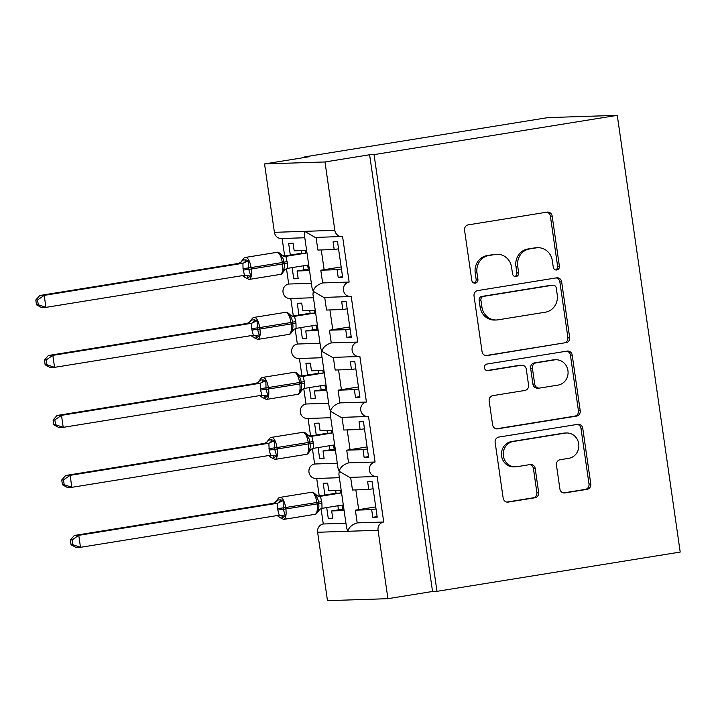 <?xml version="1.0" encoding="UTF-8"?>
<svg xmlns="http://www.w3.org/2000/svg" width="716" height="716" viewBox="0 0 716 716"><rect width="100%" height="100%" fill="white"/><g stroke="black" fill="none" stroke-linecap="round" stroke-linejoin="round"><path stroke-width="1.07" d="M556.797 269.977A3.338 3.106 88.1 0 0 559.393 266.182L552.179 216.134A4.761 4.43 88.1 0 0 547.122 212.133L468.273 224.86A4.761 4.43 88.1 0 0 464.568 230.284L471.781 280.332A3.338 3.106 88.1 0 0 475.326 283.133A3.338 3.106 88.1 0 0 477.921 279.338L476.981 272.868A15.242 14.186 88.1 0 1 488.831 255.523L495.4 254.466A15.242 14.186 88.1 0 1 497.074 254.305A15.242 14.186 88.1 0 1 511.591 267.274L512.522 273.754A3.338 3.106 88.1 0 0 516.066 276.555A3.338 3.106 88.1 0 0 518.653 272.76L517.722 266.289A15.242 14.186 88.1 0 1 529.563 248.944L536.132 247.888A15.242 14.186 88.1 0 1 537.814 247.727A15.242 14.186 88.1 0 1 552.322 260.696L553.262 267.175A3.338 3.106 88.1 0 0 556.797 269.977M555.544 269.905A3.338 3.106 88.1 0 0 557.612 266.245L550.398 216.196A4.761 4.43 88.1 0 0 546.711 212.196M474.064 283.062A3.338 3.106 88.1 0 0 476.14 279.401L475.209 272.921L476.981 272.868M514.804 276.483A3.338 3.106 88.1 0 0 516.88 272.823L515.941 266.343L517.722 266.289M559.885 488.921A4.761 4.43 88.1 0 0 564.951 492.921L587.066 489.35A4.761 4.43 88.1 0 0 590.772 483.935L582.761 428.347A4.761 4.43 88.1 0 0 577.705 424.346L498.855 437.073A4.761 4.43 88.1 0 0 495.15 442.497L503.16 498.076A4.761 4.43 88.1 0 0 508.217 502.086L534.942 497.772A4.761 4.43 88.1 0 0 538.647 492.348L535.219 468.559A4.761 4.43 88.1 0 0 530.153 464.559L516.907 466.698A12.745 11.859 88.1 0 1 515.502 466.832A12.745 11.859 88.1 0 1 503.285 455.242A12.745 11.859 88.1 0 1 513.274 441.495L565.184 433.117A12.745 11.859 88.1 0 1 566.58 432.983A12.745 11.859 88.1 0 1 578.805 444.573A12.745 11.859 88.1 0 1 568.808 458.312L560.163 459.717A4.761 4.43 88.1 0 0 556.457 465.132L559.885 488.921M304.801 237.757L281.325 238.518A7.276 6.775 -91.9 0 1 274.398 232.324L264.544 163.937L309.169 156.732L304.721 156.876L547.937 117.603L617.273 115.348L374.056 154.62L369.608 154.763L324.983 161.968L334.837 230.355A7.276 6.775 -91.9 0 0 341.774 236.549A7.276 6.775 -91.9 0 0 342.57 236.468L349.14 282.059A7.276 6.775 88.1 0 0 343.429 289.917A7.276 6.775 88.1 0 0 350.419 296.54A7.276 6.775 88.1 0 0 351.216 296.46L357.785 342.051A7.276 6.775 88.1 0 0 352.075 349.9A7.276 6.775 88.1 0 0 359.056 356.523A7.276 6.775 88.1 0 0 359.862 356.452L366.431 402.043A7.276 6.775 88.1 0 0 360.721 409.892A7.276 6.775 88.1 0 0 367.702 416.515A7.276 6.775 88.1 0 0 368.507 416.435L375.077 462.026A7.276 6.775 88.1 0 0 369.366 469.875A7.276 6.775 88.1 0 0 376.348 476.507A7.276 6.775 88.1 0 0 377.144 476.426L383.722 522.018A7.276 6.775 88.1 0 0 378.066 530.296L387.92 598.683L327.472 600.652L317.618 532.265L347.842 531.281C348.773 527.432 351.887 524.631 357.203 522.886L383.722 522.018M617.273 115.348L680.2 552.063L436.984 591.335L374.056 154.62M565.953 342.848A4.761 4.43 88.1 0 0 569.659 337.433L561.648 281.844A4.761 4.43 88.1 0 0 556.592 277.844L477.742 290.58A4.761 4.43 88.1 0 0 474.037 295.994L482.047 351.583A4.761 4.43 88.1 0 0 487.113 355.584L564.181 342.91A4.761 4.43 88.1 0 0 567.878 337.487L559.867 281.907A4.761 4.43 88.1 0 0 556.18 277.906M572.2 355.1L580.211 410.68A4.761 4.43 88.1 0 1 576.514 416.103L497.665 428.83A4.761 4.43 88.1 0 1 492.608 424.83L489.18 401.041A4.761 4.43 88.1 0 1 492.877 395.626L524.855 390.462A4.761 4.43 88.1 0 0 528.56 385.038L526.287 369.259A4.761 4.43 88.1 0 0 521.221 365.258L487.936 370.628A3.338 3.106 88.1 0 1 484.374 367.63A3.338 3.106 88.1 0 1 486.987 364.041L567.144 351.091A4.761 4.43 88.1 0 1 572.2 355.1L570.428 355.154L578.438 410.742L580.211 410.68M377.135 516.603L372.767 517.31L377.216 517.167L372.096 481.653L367.648 481.796L368.758 489.476L352.469 490.012L350.643 477.339M372.767 517.31L371.667 509.631L355.369 510.168L357.203 522.886M373.125 488.768L368.758 489.476M375.739 506.901L358.698 509.658A10.677 0.465 171.8 0 1 355.369 510.168M376.025 508.924L371.667 509.631M378.066 530.296L347.842 531.281L346.634 528.068L338.901 474.386L339.196 471.298L349.712 477.375L376.348 476.507M320.696 348.101L321.905 351.314L321.609 354.402L329.342 408.093L330.55 411.306L330.255 414.394L337.988 468.076L339.196 471.298C340.127 467.441 343.241 464.648 348.558 462.894L375.077 462.026M312.418 448.628L314.628 464.004L337.299 463.261M314.628 464.004A7.276 6.775 88.1 0 0 308.927 471.853A7.276 6.775 88.1 0 0 315.908 478.476L339.375 477.706M321.063 508.62L323.274 523.987L345.944 523.253M323.274 523.987A7.276 6.775 88.1 0 0 317.618 532.265M368.489 456.62L364.122 457.327L368.57 457.175L363.451 421.661L359.011 421.814L360.112 429.493L343.823 430.021L341.997 417.356M364.122 457.327L363.021 449.648L346.723 450.176L348.558 462.894M364.48 428.786L360.112 429.493M367.093 446.918L350.052 449.666A10.677 0.465 171.8 0 1 346.723 450.176M367.38 448.941L363.021 449.648M303.772 388.645L305.983 404.012L328.653 403.269M305.983 404.012A7.276 6.775 88.1 0 0 300.281 411.861A7.276 6.775 88.1 0 0 307.262 418.484L330.729 417.723M359.844 396.628L355.485 397.335L359.924 397.192L354.805 361.678L350.366 361.822L351.466 369.501L335.178 370.029L333.352 357.365M355.485 397.335L354.375 389.656L338.086 390.184L339.912 402.902L366.431 402.043M355.834 368.794L351.466 369.501M358.447 386.926L341.407 389.674A10.677 0.465 171.8 0 1 338.086 390.184M358.734 388.949L354.375 389.656M295.126 328.653L297.337 344.02L320.007 343.286M297.337 344.02A7.276 6.775 88.1 0 0 291.636 351.878A7.276 6.775 88.1 0 0 298.617 358.501L322.093 357.731M351.198 336.645L346.839 337.343L351.279 337.2L346.159 301.687L341.72 301.83L342.83 309.509L326.532 310.046L324.706 297.373M346.839 337.343L345.73 329.664L329.441 330.201L331.266 342.919L357.785 342.051M347.188 308.811L342.83 309.509M349.802 326.935L332.761 329.691A10.677 0.465 171.8 0 1 329.441 330.201M350.097 328.966L345.73 329.664M320.705 348.101L312.964 294.419L313.259 291.331L323.775 297.409L350.419 296.54M341.774 236.549L315.138 237.417L304.613 231.34L304.318 234.427L312.06 288.118L313.259 291.331C314.19 287.483 317.313 284.682 322.63 282.927L349.14 282.059M286.481 268.661L288.7 284.037L311.362 283.294M288.7 284.037A7.276 6.775 88.1 0 0 282.99 291.886A7.276 6.775 88.1 0 0 289.971 298.509L313.447 297.74M344.11 510.535L331.66 510.938L332.77 518.617L328.322 518.76L326.711 507.563M341.201 490.379L328.76 490.782L327.651 483.103L323.211 483.246L324.903 495.007M316.714 478.449L319.229 495.92M335.464 450.543L323.023 450.946L324.124 458.625L319.685 458.777L318.065 447.572M332.555 430.388L320.115 430.79L319.005 423.111L314.566 423.263L316.257 435.015M308.068 418.457L310.583 435.937M326.818 390.551L314.378 390.963L315.479 398.642L311.039 398.785L309.419 387.589M323.918 370.396L311.469 370.807L310.359 363.128L305.92 363.272L307.611 375.032M299.422 358.474L301.937 375.945M318.173 330.568L305.732 330.971L306.833 338.65L302.394 338.793L300.783 327.597M315.273 310.413L302.823 310.816L301.722 303.137L297.274 303.28L298.966 315.04M290.777 298.483L293.3 315.953M342.552 276.653L338.194 277.361L342.633 277.208L337.522 241.704L333.074 241.847L334.184 249.526L317.886 250.054L316.06 237.39M338.194 277.361L337.084 269.681L320.795 270.209L322.63 282.927M338.543 248.819L334.184 249.526M341.156 266.952L324.124 269.699A10.677 0.465 171.8 0 1 320.795 270.209M341.451 268.974L337.084 269.681M309.527 270.576L297.086 270.988L298.196 278.667L293.748 278.81L292.137 267.614M306.627 250.421L294.178 250.824L293.077 243.154L288.629 243.297L290.32 255.048M282.131 238.5L284.655 255.97M436.984 591.335L432.545 591.479L387.92 598.683M432.545 591.479L369.608 154.763M331.66 510.938L343.886 508.969M323.023 450.946L335.24 448.977M314.378 390.963L326.594 388.985M305.732 330.971L317.949 329.002M297.086 270.988L309.303 269.01M264.544 163.937L324.983 161.968M304.801 157.439L304.721 156.876M298.116 278.103L293.748 278.81M306.752 338.095L302.394 338.793M315.398 398.078L311.039 398.785M324.044 458.07L319.685 458.777M332.689 518.053L328.322 518.76M331.266 342.919C325.959 344.665 322.835 347.466 321.905 351.314L332.421 357.391L359.056 356.523M339.912 402.902C334.605 404.656 331.481 407.458 330.55 411.306L341.067 417.383L367.702 416.515M537.814 247.727L536.033 247.781A15.242 14.186 88.1 0 0 534.36 247.942L536.132 247.888M515.941 266.343A15.242 14.186 88.1 0 1 527.79 249.007L534.36 247.942M497.074 254.305L495.293 254.359A15.242 14.186 88.1 0 0 493.619 254.52L495.4 254.466M475.209 272.921A15.242 14.186 88.1 0 1 487.05 255.585L493.619 254.52M485.743 355.575L564.181 342.91M556.26 288.02A3.338 3.106 88.1 0 0 552.725 285.219L483.515 296.388A3.338 3.106 88.1 0 0 480.919 300.183L481.904 307.012A15.242 14.186 88.1 0 0 496.421 319.989A15.242 14.186 88.1 0 0 498.094 319.828L545.404 312.185A15.242 14.186 88.1 0 0 557.245 294.849L556.26 288.02M553.092 285.183L551.311 285.236A3.338 3.106 88.1 0 0 550.944 285.272L552.725 285.219M496.421 319.989L494.64 320.043A15.242 14.186 88.1 0 1 480.123 307.075L479.138 300.246A3.338 3.106 88.1 0 1 481.734 296.451L550.944 285.272M496.295 428.821L574.733 416.157A4.761 4.43 88.1 0 0 578.438 410.742M521.749 365.205L519.968 365.267A4.761 4.43 88.1 0 0 519.449 365.312L486.791 370.593M558.041 385.101A12.745 11.859 88.1 0 0 568.03 371.362A12.745 11.859 88.1 0 0 555.804 359.763A12.745 11.859 88.1 0 0 554.408 359.897L536.123 362.851A4.761 4.43 88.1 0 0 532.418 368.275L534.691 384.053A4.761 4.43 88.1 0 0 539.748 388.054L558.041 385.101M555.804 359.763L554.032 359.826A12.745 11.859 88.1 0 0 552.627 359.96L554.408 359.897M539.229 388.108L537.447 388.161A4.761 4.43 88.1 0 1 532.91 384.107L530.637 368.328A4.761 4.43 88.1 0 1 534.342 362.914L552.627 359.96M570.428 355.154A4.761 4.43 88.1 0 0 566.732 351.162M566.58 432.983L564.808 433.037A12.745 11.859 88.1 0 0 563.403 433.171L565.184 433.117M515.502 466.832L513.73 466.895A12.745 11.859 88.1 0 1 501.504 455.295A12.745 11.859 88.1 0 1 511.493 441.557L563.403 433.171M506.856 502.077L533.16 497.826A4.761 4.43 88.1 0 0 536.866 492.411L533.438 468.622A4.761 4.43 88.1 0 0 529.742 464.621M563.582 492.912L585.294 489.413A4.761 4.43 88.1 0 0 588.991 483.989L580.98 428.41A4.761 4.43 88.1 0 0 577.293 424.409M243.001 260.839L242.527 260.006L245.865 259.899L248.559 260.66L248.756 269.35L250.788 276.134L246.599 278.22L244.979 277.45L249.105 279.437A10.436 3.795 80.8 0 1 248.926 279.455M242.527 260.006A5.334 5.325 -65.1 0 1 238.294 263.461L39.747 295.511L44.195 295.368L45.922 307.37L244.46 275.311L243.028 268.661L242.93 263.273L238.285 263.452L240.531 262.521L242.429 260.185C243.798 258.046 244.845 257.116 245.57 257.402A10.436 3.795 80.8 0 1 245.74 257.384A10.436 3.795 80.8 0 1 251.056 267.578L282.292 262.53A10.436 3.795 -99.2 0 0 276.985 252.336A10.436 3.795 -99.2 0 0 276.806 252.354A10.436 3.795 -99.2 0 0 276.636 252.39M38.27 304.748L45.922 307.37L41.474 307.513L36.489 304.801L38.27 304.748L37.572 299.95L35.8 300.004L36.489 304.801M37.572 299.95L44.195 295.368L242.733 263.309M305.544 250.457L305.929 253.106L301.481 253.249L283.527 256.149M284.171 256.301L285.89 256.337L287.322 262.987L287.42 268.375L307.656 265.108L308.238 269.18M305.929 253.106L285.89 256.337A5.334 5.325 -65.1 0 1 282.883 255.898A5.334 5.325 -65.1 0 1 282.865 255.898A5.334 5.325 -65.1 0 1 281.003 254.44M301.481 253.249L301.096 250.6M303.879 269.887L303.289 265.806M280.162 274.416A10.436 3.795 -99.2 0 0 280.341 274.398C281.057 274.675 282.104 273.745 283.473 271.606L285.38 269.27L282.901 270.952L283.375 271.785L282.901 270.952C284.297 268.769 284.664 266.334 284.001 263.658L283.796 262.226C283.67 259.452 282.632 257.196 280.672 255.478L280.932 254.341C279.177 252.542 277.808 251.88 276.806 252.354L245.57 257.402M285.38 269.27L287.42 268.375M285.693 256.373L280.672 255.478M250.788 276.134L244.809 275.266M242.93 263.273L248.559 260.66M39.747 295.511L35.8 300.004M251.647 320.831L251.173 319.989L254.511 319.882L257.205 320.652L257.187 327.901L259.434 336.126L255.245 338.212L253.625 337.442L257.742 339.429A10.436 3.795 80.8 0 1 257.572 339.447M251.173 319.989A5.334 5.325 -65.1 0 1 246.939 323.444L48.393 355.503L52.841 355.36L54.568 367.353L253.303 335.267L251.674 328.653L251.576 323.265L246.93 323.444L249.177 322.513L251.074 320.177C252.444 318.038 253.491 317.107 254.216 317.385A10.436 3.795 80.8 0 1 254.386 317.367A10.436 3.795 80.8 0 1 259.693 327.561L290.938 322.522A10.436 3.795 -99.2 0 0 285.63 312.328A10.436 3.795 -99.2 0 0 285.451 312.346A10.436 3.795 -99.2 0 0 285.281 312.382M46.907 364.73L54.568 367.353L50.12 367.496L45.135 364.793L46.907 364.73L46.218 359.942L44.446 359.996L45.135 364.793M46.218 359.942L52.841 355.36L251.379 323.301M314.19 310.449L314.566 313.098L310.126 313.241L292.173 316.141M292.817 316.293L294.536 316.329L295.968 322.97L296.066 328.367L316.302 325.091L316.884 329.172M314.566 313.098L294.536 316.329A5.334 5.325 -65.1 0 1 289.64 314.431M310.126 313.241L309.742 310.592M312.525 329.879L311.934 325.798M288.808 334.399A10.436 3.795 -99.2 0 0 288.987 334.381C289.703 334.658 290.75 333.728 292.119 331.598L294.025 329.253L291.546 330.944L292.021 331.776L291.546 330.944C292.942 328.751 293.309 326.326 292.647 323.65L292.441 322.209C292.316 319.434 291.269 317.188 289.318 315.461L289.577 314.333C287.823 312.534 286.454 311.872 285.451 312.346L254.216 317.385M294.025 329.262L296.066 328.367M294.339 316.356L289.318 315.461M259.434 336.126L253.455 335.249M251.576 323.265L257.205 320.652M48.393 355.503L44.446 359.996M260.293 380.814L259.819 379.981L263.157 379.874L265.851 380.635L266.039 389.334L268.079 396.118L263.891 398.194L262.271 397.425L266.388 399.421A10.436 3.795 80.8 0 1 266.218 399.43M259.819 379.981A5.334 5.325 -65.1 0 1 255.585 383.436L57.038 415.486L61.478 415.343L63.214 427.345L261.949 395.259L260.526 390.077L260.221 383.248L255.576 383.436L257.814 382.505L259.72 380.169C261.089 378.03 262.137 377.099 262.853 377.377A10.436 3.795 80.8 0 1 263.032 377.359A10.436 3.795 80.8 0 1 268.339 387.553L299.583 382.505A10.436 3.795 -99.2 0 0 294.267 372.311A10.436 3.795 -99.2 0 0 294.097 372.329A10.436 3.795 -99.2 0 0 293.918 372.374M55.553 424.722L63.214 427.345L58.766 427.488L53.781 424.776L55.553 424.722L54.864 419.925L53.091 419.988L53.781 424.776M54.864 419.925L61.478 415.343L260.015 383.284M322.835 370.432L323.211 373.081L318.772 373.224L300.818 376.124M301.463 376.276L303.181 376.321L304.604 382.962L304.712 388.349L324.948 385.083L325.529 389.164M323.211 373.081L303.181 376.321A5.334 5.325 -65.1 0 1 298.286 374.414M318.772 373.224L318.387 370.584M321.171 389.862L320.58 385.781M297.453 394.391A10.436 3.795 -99.2 0 0 297.632 394.373C298.348 394.65 299.395 393.719 300.765 391.58L302.671 389.244L300.192 390.927L300.666 391.768L300.192 390.927C301.588 388.743 301.955 386.318 301.293 383.642L301.087 382.201C300.962 379.426 299.915 377.18 297.963 375.452L298.214 374.316C296.469 372.526 295.099 371.864 294.097 372.329L262.853 377.377M302.671 389.244L304.712 388.349M302.984 376.348L297.963 375.452M268.079 396.118L262.101 395.241M260.221 383.248L265.851 380.635M57.038 415.486L53.091 419.988M268.939 440.805L268.464 439.973L271.803 439.857L274.496 440.626L274.684 449.317L276.725 456.101L272.536 458.186L270.916 457.417L275.034 459.403A10.436 3.795 80.8 0 1 274.855 459.421M268.464 439.973A5.334 5.325 -65.1 0 1 264.222 443.428L65.684 475.478L70.123 475.335L71.851 487.327L270.594 455.242L269.171 450.069L268.867 443.24L264.222 443.428L266.459 442.488L268.366 440.152C269.735 438.013 270.782 437.082 271.498 437.36A10.436 3.795 80.8 0 1 271.677 437.351A10.436 3.795 80.8 0 1 276.985 447.536L308.229 442.497A10.436 3.795 -99.2 0 0 302.913 432.303A10.436 3.795 -99.2 0 0 302.743 432.321A10.436 3.795 -99.2 0 0 302.564 432.357M64.198 484.705L71.851 487.327L67.411 487.48L62.426 484.768L64.198 484.705L63.509 479.917L61.737 479.971L62.426 484.768M63.509 479.917L70.123 475.335L268.661 443.276M331.481 430.423L331.857 433.073L327.418 433.216L309.464 436.116M310.109 436.268L311.827 436.304L313.25 442.953L313.357 448.341L333.584 445.066L334.175 449.147M331.857 433.073L311.827 436.304A5.334 5.325 -65.1 0 1 308.811 435.865A5.334 5.325 -65.1 0 1 308.802 435.856A5.334 5.325 -65.1 0 1 306.931 434.406M327.418 433.216L327.033 430.567M329.808 449.854L329.226 445.773M306.099 454.374A10.436 3.795 -99.2 0 0 306.269 454.365C306.994 454.642 308.041 453.711 309.41 451.572L311.308 449.236L308.838 450.919L309.312 451.751L308.838 450.919C310.225 448.735 310.592 446.301 309.939 443.625L309.733 442.184C309.607 439.409 308.56 437.163 306.609 435.435L306.86 434.308C305.114 432.509 303.745 431.846 302.743 432.321L271.498 437.36M311.317 449.236L313.357 448.341M311.621 436.33L306.609 435.435M276.725 456.101L270.746 455.233M268.867 443.24L274.496 440.626M65.684 475.478L61.737 479.971M277.584 500.797L277.11 499.956L280.439 499.849L283.142 500.609L283.33 509.309L285.371 516.093L281.182 518.178L279.553 517.408L283.679 519.395A10.436 3.795 80.8 0 1 283.5 519.413M277.11 499.956A5.334 5.325 -65.1 0 1 272.868 503.411L74.33 535.47L78.769 535.326L80.496 547.319L279.24 515.234L277.817 510.06L277.504 503.232L272.868 503.411L275.105 502.48L277.011 500.144C278.381 498.005 279.428 497.074 280.144 497.352A10.436 3.795 80.8 0 1 280.323 497.334A10.436 3.795 80.8 0 1 285.63 507.528L316.866 502.48A10.436 3.795 -99.2 0 0 311.558 492.295A10.436 3.795 -99.2 0 0 311.379 492.304A10.436 3.795 -99.2 0 0 311.209 492.348M72.844 544.697L80.496 547.319L76.057 547.463L71.072 544.76L72.844 544.697L72.155 539.9L70.374 539.962L71.072 544.76M72.155 539.9L78.769 535.326L277.307 503.267M340.118 490.415L340.503 493.055L336.055 493.208L318.101 496.107M318.754 496.26L320.473 496.295L321.896 502.936L322.003 508.324L342.23 505.057L342.821 509.139M340.503 493.055L320.473 496.295A5.334 5.325 -65.1 0 1 317.457 495.857A5.334 5.325 -65.1 0 1 317.448 495.848A5.334 5.325 -65.1 0 1 315.577 494.398M336.055 493.208L335.679 490.558M338.453 509.846L337.871 505.765M314.745 514.365A10.436 3.795 -99.2 0 0 314.915 514.348C315.64 514.625 316.687 513.694 318.056 511.555L319.954 509.219L317.483 510.911L317.958 511.743L317.483 510.911C318.871 508.718 319.238 506.293 318.584 503.617L318.378 502.176C318.244 499.401 317.206 497.155 315.246 495.427L315.505 494.3C313.76 492.501 312.382 491.838 311.379 492.304L280.144 497.352M319.954 509.219L322.003 508.324M320.267 496.322L315.246 495.427M285.371 516.093L279.392 515.216M277.504 503.232L283.142 500.609M74.33 535.47L70.374 539.962M557.612 266.245L559.393 266.182M476.14 279.401L477.921 279.338M516.88 272.823L518.653 272.76M274.398 232.324L334.837 230.355M321.269 249.947L324.124 269.699M329.915 309.93L332.761 329.691M338.561 369.921L341.407 389.674M347.206 429.913L350.052 449.666M355.852 489.896L358.698 509.658M527.79 249.007L529.563 248.944M487.05 255.585L488.831 255.523M550.398 216.196L552.179 216.134M486.066 355.619L487.113 355.584M559.867 281.907L561.648 281.844M567.878 337.487L569.659 337.433M481.734 296.451L483.515 296.388M479.138 300.246L480.919 300.183M480.123 307.075L481.904 307.012M574.733 416.157L576.514 416.103M496.618 428.866L497.665 428.83M519.449 365.312L521.221 365.258M487.202 370.655L487.936 370.628M534.342 362.914L536.123 362.851M530.637 368.328L532.418 368.275M532.91 384.107L534.691 384.053M511.493 441.557L513.274 441.495M533.438 468.622L535.219 468.559M536.866 492.411L538.647 492.348M533.16 497.826L534.942 497.772M507.17 502.113L508.217 502.086M580.98 428.41L582.761 428.347M588.991 483.989L590.772 483.935M585.294 489.413L587.066 489.35M563.895 492.957L564.951 492.921M243.028 268.661L251.056 267.578L251.262 269.01L282.498 263.971L282.292 262.53L287.116 261.546M243.243 270.102L251.262 269.01A10.436 3.795 80.8 0 1 249.105 279.437L280.341 274.398A10.436 3.795 -99.2 0 0 282.498 263.971L287.322 262.987M244.979 277.45L242.384 275.642A5.334 5.325 -65.1 0 1 245.06 277.548M244.738 275.275A5.334 4.153 -95.1 0 1 248.389 277.441M245.865 259.899A5.334 4.153 -95.1 0 1 242.661 263.318M251.674 328.653L259.693 327.561L259.908 329.002L291.144 323.954L290.938 322.522L295.753 321.538M251.889 330.094L259.908 329.002A10.436 3.795 80.8 0 1 257.742 339.429L288.987 334.381A10.436 3.795 -99.2 0 0 291.144 323.954L295.968 322.97M251.03 335.634A5.334 5.325 -65.1 0 1 251.674 335.885A5.334 5.325 -65.1 0 1 251.683 335.885A5.334 5.325 -65.1 0 1 253.706 337.531M253.383 335.258A5.334 4.153 -95.1 0 1 257.035 337.424M254.511 319.882A5.334 4.153 -95.1 0 1 251.307 323.301M260.32 388.636L268.339 387.553L268.554 388.994L299.789 383.946L299.583 382.505L304.398 381.521M260.526 390.077L268.554 388.994A10.436 3.795 80.8 0 1 266.388 399.421L297.632 394.373A10.436 3.795 -99.2 0 0 299.789 383.946L304.604 382.962M262.271 397.425L259.666 395.617A5.334 5.325 -65.1 0 1 260.32 395.867A5.334 5.325 -65.1 0 1 260.329 395.876A5.334 5.325 -65.1 0 1 262.351 397.523M262.029 395.25A5.334 4.153 -95.1 0 1 265.681 397.416M263.157 379.874A5.334 4.153 -95.1 0 1 259.953 383.293M268.965 448.628L276.985 447.536L277.19 448.977L308.435 443.938L308.229 442.497L313.044 441.512M269.171 450.069L277.19 448.977A10.436 3.795 80.8 0 1 275.034 459.403L306.269 454.365A10.436 3.795 -99.2 0 0 308.435 443.938L313.25 442.953M268.956 455.859L268.312 455.609A5.334 5.325 -65.1 0 1 270.988 457.515M270.666 455.233A5.334 4.153 -95.1 0 1 274.326 457.399M271.803 439.857A5.334 4.153 -95.1 0 1 268.598 443.285M277.611 508.62L285.63 507.528L285.836 508.969L317.081 503.921L316.866 502.48L321.69 501.495M277.817 510.06L285.836 508.969A10.436 3.795 80.8 0 1 283.679 519.395L314.915 514.348A10.436 3.795 -99.2 0 0 317.081 503.921L321.896 502.936M277.602 515.842L276.958 515.601A5.334 5.325 -65.1 0 1 279.634 517.498M279.312 515.225A5.334 4.153 -95.1 0 1 282.972 517.391M280.439 499.849A5.334 4.153 -95.1 0 1 277.244 503.267M280.932 254.341L284.35 256.337M291.528 315.89L292.996 316.329M289.568 314.333L291.51 315.881M251.021 335.634L253.625 337.442M300.174 375.882L301.633 376.312M298.214 374.316L300.156 375.873M306.86 434.308L310.279 436.304M268.974 455.868L270.916 457.417M317.457 495.857L318.924 496.295M315.505 494.3L317.448 495.848M277.62 515.851L279.553 517.408"/></g></svg>
